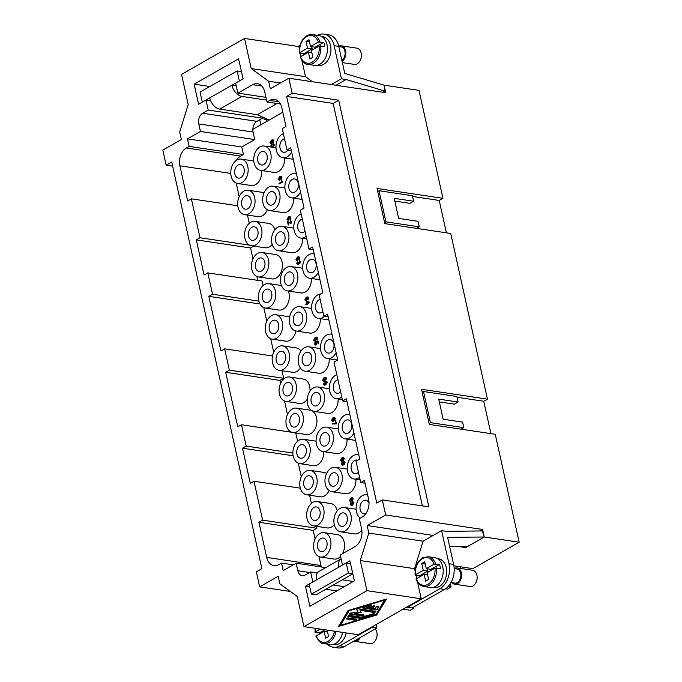 <?xml version="1.0" encoding="UTF-8"?>
<svg xmlns="http://www.w3.org/2000/svg" width="682" height="682" viewBox="0 0 682 682"><rect width="100%" height="100%" fill="white"/><g stroke="black" fill="none" stroke-linecap="round" stroke-linejoin="round"><path stroke-width="1.02" d="M240.857 177.593A6.846 4.783 -81.5 0 0 244.292 170.321A6.846 4.783 -81.5 0 0 240.473 164.55A6.846 4.783 -81.5 0 0 238.069 165.044A6.846 4.783 -81.5 0 0 234.625 172.316A6.846 4.783 -81.5 0 0 238.453 178.087A6.846 4.783 -81.5 0 0 240.857 177.593M247.754 208.718A6.846 4.783 -81.5 0 0 251.198 201.446A6.846 4.783 -81.5 0 0 247.378 195.674A6.846 4.783 -81.5 0 0 244.974 196.169A6.846 4.783 -81.5 0 0 241.53 203.441A6.846 4.783 -81.5 0 0 245.35 209.212A6.846 4.783 -81.5 0 0 247.754 208.718M254.65 239.842A6.846 4.783 -81.5 0 0 258.094 232.571A6.846 4.783 -81.5 0 0 254.275 226.799A6.846 4.783 -81.5 0 0 251.871 227.294A6.846 4.783 -81.5 0 0 248.427 234.565A6.846 4.783 -81.5 0 0 252.246 240.345A6.846 4.783 -81.5 0 0 254.65 239.842M261.556 270.967A6.846 4.783 -81.5 0 0 265 263.695A6.846 4.783 -81.5 0 0 261.172 257.924A6.846 4.783 -81.5 0 0 258.768 258.418A6.846 4.783 -81.5 0 0 255.332 265.699A6.846 4.783 -81.5 0 0 259.151 271.47A6.846 4.783 -81.5 0 0 261.556 270.967M268.452 302.1A6.846 4.783 -81.5 0 0 271.896 294.82A6.846 4.783 -81.5 0 0 268.077 289.049A6.846 4.783 -81.5 0 0 265.673 289.543A6.846 4.783 -81.5 0 0 262.229 296.823A6.846 4.783 -81.5 0 0 266.048 302.595A6.846 4.783 -81.5 0 0 268.452 302.1M275.358 333.225A6.846 4.783 -81.5 0 0 278.793 325.945A6.846 4.783 -81.5 0 0 274.974 320.173A6.846 4.783 -81.5 0 0 272.57 320.668A6.846 4.783 -81.5 0 0 269.134 327.948A6.846 4.783 -81.5 0 0 272.953 333.72A6.846 4.783 -81.5 0 0 275.358 333.225M282.254 364.35A6.846 4.783 -81.5 0 0 285.698 357.078A6.846 4.783 -81.5 0 0 281.879 351.298A6.846 4.783 -81.5 0 0 279.475 351.801A6.846 4.783 -81.5 0 0 276.031 359.073A6.846 4.783 -81.5 0 0 279.85 364.844A6.846 4.783 -81.5 0 0 282.254 364.35M289.159 395.475A6.846 4.783 -81.5 0 0 292.595 388.203A6.846 4.783 -81.5 0 0 288.776 382.423A6.846 4.783 -81.5 0 0 286.372 382.926A6.846 4.783 -81.5 0 0 282.928 390.198A6.846 4.783 -81.5 0 0 286.755 395.969A6.846 4.783 -81.5 0 0 289.159 395.475M296.056 426.6A6.846 4.783 -81.5 0 0 299.5 419.328A6.846 4.783 -81.5 0 0 295.681 413.556A6.846 4.783 -81.5 0 0 293.277 414.051A6.846 4.783 -81.5 0 0 289.833 421.323A6.846 4.783 -81.5 0 0 293.652 427.094A6.846 4.783 -81.5 0 0 296.056 426.6M302.953 457.724A6.846 4.783 -81.5 0 0 306.397 450.452A6.846 4.783 -81.5 0 0 302.578 444.681A6.846 4.783 -81.5 0 0 300.174 445.176A6.846 4.783 -81.5 0 0 296.73 452.447A6.846 4.783 -81.5 0 0 300.557 458.227A6.846 4.783 -81.5 0 0 302.953 457.724M309.858 488.849A6.846 4.783 -81.5 0 0 313.302 481.577A6.846 4.783 -81.5 0 0 309.483 475.806A6.846 4.783 -81.5 0 0 307.079 476.3A6.846 4.783 -81.5 0 0 303.635 483.572A6.846 4.783 -81.5 0 0 307.454 489.352A6.846 4.783 -81.5 0 0 309.858 488.849M316.755 519.974A6.846 4.783 -81.5 0 0 320.199 512.702A6.846 4.783 -81.5 0 0 316.38 506.931A6.846 4.783 -81.5 0 0 313.976 507.425A6.846 4.783 -81.5 0 0 310.532 514.705A6.846 4.783 -81.5 0 0 314.351 520.477A6.846 4.783 -81.5 0 0 316.755 519.974M323.66 551.107A6.846 4.783 -81.5 0 0 327.104 543.827A6.846 4.783 -81.5 0 0 323.277 538.055A6.846 4.783 -81.5 0 0 320.872 538.55A6.846 4.783 -81.5 0 0 317.437 545.83A6.846 4.783 -81.5 0 0 321.256 551.602A6.846 4.783 -81.5 0 0 323.66 551.107M261.675 170.56A12.327 8.61 98.5 0 1 255.537 184.643A12.327 8.61 98.5 0 1 251.215 185.538L237.643 183.509A12.327 8.61 -81.5 0 0 241.965 182.614A12.327 8.61 -81.5 0 0 248.163 169.52A12.327 8.61 -81.5 0 0 241.283 159.128A12.327 8.61 -81.5 0 0 236.961 160.023A12.327 8.61 -81.5 0 0 230.763 173.117A12.327 8.61 -81.5 0 0 237.643 183.509M267.335 209.792A12.327 8.61 98.5 0 1 262.442 215.768A12.327 8.61 98.5 0 1 258.111 216.663L244.54 214.634A12.327 8.61 -81.5 0 0 248.87 213.739A12.327 8.61 -81.5 0 0 255.059 200.644A12.327 8.61 -81.5 0 0 248.188 190.252A12.327 8.61 -81.5 0 0 243.858 191.148A12.327 8.61 -81.5 0 0 237.66 204.242A12.327 8.61 -81.5 0 0 244.54 214.634M272.203 244.395A12.327 8.61 98.5 0 1 269.339 246.893A12.327 8.61 98.5 0 1 265.008 247.788L251.436 245.759A12.327 8.61 -81.5 0 0 255.767 244.864A12.327 8.61 -81.5 0 0 261.965 231.769A12.327 8.61 -81.5 0 0 255.085 221.377A12.327 8.61 -81.5 0 0 250.763 222.272A12.327 8.61 -81.5 0 0 244.565 235.367A12.327 8.61 -81.5 0 0 251.436 245.759M261.99 252.502L275.554 254.531A12.327 8.61 98.5 0 1 282.433 264.923A12.327 8.61 98.5 0 1 276.236 278.017A12.327 8.61 98.5 0 1 271.913 278.912L258.342 276.883A12.327 8.61 -81.5 0 0 262.664 275.988A12.327 8.61 -81.5 0 0 268.861 262.894A12.327 8.61 -81.5 0 0 261.99 252.502A12.327 8.61 -81.5 0 0 257.66 253.397A12.327 8.61 -81.5 0 0 251.462 266.492A12.327 8.61 -81.5 0 0 258.342 276.883M288.35 291.043A12.327 8.61 98.5 0 1 283.141 309.151A12.327 8.61 98.5 0 1 278.81 310.037L265.238 308.008A12.327 8.61 -81.5 0 0 269.569 307.113A12.327 8.61 -81.5 0 0 275.767 294.027A12.327 8.61 -81.5 0 0 268.887 283.635A12.327 8.61 -81.5 0 0 264.556 284.522A12.327 8.61 -81.5 0 0 258.367 297.616A12.327 8.61 -81.5 0 0 265.238 308.008M295.92 330.992A12.327 8.61 98.5 0 1 290.038 340.275A12.327 8.61 98.5 0 1 285.715 341.171L272.144 339.142A12.327 8.61 -81.5 0 0 276.466 338.246A12.327 8.61 -81.5 0 0 282.663 325.152A12.327 8.61 -81.5 0 0 275.784 314.76A12.327 8.61 -81.5 0 0 271.462 315.655A12.327 8.61 -81.5 0 0 265.264 328.75A12.327 8.61 -81.5 0 0 272.144 339.142M300.421 368.05A12.327 8.61 98.5 0 1 296.943 371.4A12.327 8.61 98.5 0 1 292.612 372.295L279.04 370.266A12.327 8.61 -81.5 0 0 283.371 369.371A12.327 8.61 -81.5 0 0 289.56 356.277A12.327 8.61 -81.5 0 0 282.689 345.885A12.327 8.61 -81.5 0 0 278.358 346.78A12.327 8.61 -81.5 0 0 272.169 359.874A12.327 8.61 -81.5 0 0 279.04 370.266M307.19 399.371A12.327 8.61 98.5 0 1 303.84 402.525A12.327 8.61 98.5 0 1 299.517 403.42L285.946 401.391A12.327 8.61 -81.5 0 0 290.268 400.496A12.327 8.61 -81.5 0 0 296.465 387.402A12.327 8.61 -81.5 0 0 289.586 377.01A12.327 8.61 -81.5 0 0 285.264 377.905A12.327 8.61 -81.5 0 0 279.066 390.999A12.327 8.61 -81.5 0 0 285.946 401.391M296.491 408.134L310.063 410.163A12.327 8.61 98.5 0 1 316.934 420.555A12.327 8.61 98.5 0 1 310.745 433.65A12.327 8.61 98.5 0 1 306.414 434.545L292.842 432.516A12.327 8.61 -81.5 0 0 297.173 431.621A12.327 8.61 -81.5 0 0 303.362 418.526A12.327 8.61 -81.5 0 0 296.491 408.134A12.327 8.61 -81.5 0 0 292.16 409.03A12.327 8.61 -81.5 0 0 285.963 422.124A12.327 8.61 -81.5 0 0 292.842 432.516M323.839 451.672A12.327 8.61 98.5 0 1 317.642 464.774A12.327 8.61 98.5 0 1 313.311 465.67L299.739 463.641A12.327 8.61 -81.5 0 0 304.07 462.746A12.327 8.61 -81.5 0 0 310.267 449.651A12.327 8.61 -81.5 0 0 303.388 439.259A12.327 8.61 -81.5 0 0 299.066 440.154A12.327 8.61 -81.5 0 0 292.868 453.249A12.327 8.61 -81.5 0 0 299.739 463.641M329.142 490.597A12.327 8.61 98.5 0 1 324.538 495.899A12.327 8.61 98.5 0 1 320.216 496.794L306.644 494.765A12.327 8.61 -81.5 0 0 310.966 493.87A12.327 8.61 -81.5 0 0 317.164 480.776A12.327 8.61 -81.5 0 0 310.293 470.384A12.327 8.61 -81.5 0 0 305.962 471.279A12.327 8.61 -81.5 0 0 299.765 484.373A12.327 8.61 -81.5 0 0 306.644 494.765M334.265 524.569A12.327 8.61 98.5 0 1 331.443 527.024A12.327 8.61 98.5 0 1 327.113 527.919L313.541 525.89A12.327 8.61 -81.5 0 0 317.872 524.995A12.327 8.61 -81.5 0 0 324.069 511.901A12.327 8.61 -81.5 0 0 317.19 501.509A12.327 8.61 -81.5 0 0 312.859 502.404A12.327 8.61 -81.5 0 0 306.67 515.498A12.327 8.61 -81.5 0 0 313.541 525.89M340.574 556.376A12.327 8.61 98.5 0 1 338.34 558.157A12.327 8.61 98.5 0 1 334.018 559.044L320.446 557.015A12.327 8.61 -81.5 0 0 324.768 556.12A12.327 8.61 -81.5 0 0 330.966 543.034A12.327 8.61 -81.5 0 0 324.086 532.642A12.327 8.61 -81.5 0 0 319.764 533.529A12.327 8.61 -81.5 0 0 313.567 546.623A12.327 8.61 -81.5 0 0 320.446 557.015M284.522 138.778A6.846 4.783 -81.5 0 0 283.286 139.247A6.846 4.783 -81.5 0 0 279.842 146.528A6.846 4.783 -81.5 0 0 283.661 152.299A6.846 4.783 -81.5 0 0 286.065 151.796A6.846 4.783 -81.5 0 0 287.906 150.083M283.388 133.663A12.327 8.61 -81.5 0 0 282.169 134.226A12.327 8.61 -81.5 0 0 275.98 147.321A12.327 8.61 -81.5 0 0 282.851 157.713A12.327 8.61 -81.5 0 0 287.182 156.817A12.327 8.61 -81.5 0 0 291.598 151.873M294.974 191.966A6.846 4.783 -81.5 0 0 298.418 184.686A6.846 4.783 -81.5 0 0 294.59 178.914A6.846 4.783 -81.5 0 0 292.186 179.409A6.846 4.783 -81.5 0 0 288.75 186.689A6.846 4.783 -81.5 0 0 292.569 192.46A6.846 4.783 -81.5 0 0 294.974 191.966M302.331 219.11A6.846 4.783 -81.5 0 0 301.094 219.57A6.846 4.783 -81.5 0 0 297.65 226.85A6.846 4.783 -81.5 0 0 301.47 232.622A6.846 4.783 -81.5 0 0 303.874 232.127A6.846 4.783 -81.5 0 0 305.016 231.232M312.782 272.288A6.846 4.783 -81.5 0 0 316.218 265.008A6.846 4.783 -81.5 0 0 312.399 259.237A6.846 4.783 -81.5 0 0 309.995 259.74A6.846 4.783 -81.5 0 0 306.559 267.012A6.846 4.783 -81.5 0 0 310.378 272.783A6.846 4.783 -81.5 0 0 312.782 272.288M320.139 299.432A6.846 4.783 -81.5 0 0 318.903 299.901A6.846 4.783 -81.5 0 0 315.459 307.173A6.846 4.783 -81.5 0 0 319.278 312.944A6.846 4.783 -81.5 0 0 321.682 312.45A6.846 4.783 -81.5 0 0 322.825 311.563M330.591 352.611A6.846 4.783 -81.5 0 0 334.027 345.339A6.846 4.783 -81.5 0 0 330.207 339.568A6.846 4.783 -81.5 0 0 327.803 340.062A6.846 4.783 -81.5 0 0 324.359 347.334A6.846 4.783 -81.5 0 0 328.187 353.106A6.846 4.783 -81.5 0 0 330.591 352.611M337.948 379.755A6.846 4.783 -81.5 0 0 336.712 380.224A6.846 4.783 -81.5 0 0 333.268 387.495A6.846 4.783 -81.5 0 0 337.087 393.267A6.846 4.783 -81.5 0 0 339.491 392.772A6.846 4.783 -81.5 0 0 340.633 391.886M348.391 432.934A6.846 4.783 -81.5 0 0 351.835 425.662A6.846 4.783 -81.5 0 0 348.016 419.89A6.846 4.783 -81.5 0 0 345.612 420.385A6.846 4.783 -81.5 0 0 342.168 427.657A6.846 4.783 -81.5 0 0 345.987 433.437A6.846 4.783 -81.5 0 0 348.391 432.934M357.675 460.256A6.846 4.783 -81.5 0 0 356.916 460.052A6.846 4.783 -81.5 0 0 354.512 460.546A6.846 4.783 -81.5 0 0 351.077 467.826A6.846 4.783 -81.5 0 0 354.896 473.598A6.846 4.783 -81.5 0 0 357.3 473.095A6.846 4.783 -81.5 0 0 358.442 472.208M369.022 503.018A6.846 4.783 -81.5 0 0 365.825 500.213A6.846 4.783 -81.5 0 0 363.421 500.707A6.846 4.783 -81.5 0 0 359.977 507.988A6.846 4.783 -81.5 0 0 363.796 513.759A6.846 4.783 -81.5 0 0 366.004 513.367M263.832 164.481A6.846 4.783 -81.5 0 0 267.276 157.21A6.846 4.783 -81.5 0 0 263.457 151.438A6.846 4.783 -81.5 0 0 261.053 151.933A6.846 4.783 -81.5 0 0 257.608 159.213A6.846 4.783 -81.5 0 0 261.428 164.984A6.846 4.783 -81.5 0 0 263.832 164.481M272.732 204.651A6.846 4.783 -81.5 0 0 276.176 197.371A6.846 4.783 -81.5 0 0 272.357 191.599A6.846 4.783 -81.5 0 0 269.953 192.094A6.846 4.783 -81.5 0 0 266.509 199.374A6.846 4.783 -81.5 0 0 270.328 205.146A6.846 4.783 -81.5 0 0 272.732 204.651M281.64 244.812A6.846 4.783 -81.5 0 0 285.085 237.532A6.846 4.783 -81.5 0 0 281.257 231.761A6.846 4.783 -81.5 0 0 278.853 232.255A6.846 4.783 -81.5 0 0 275.417 239.535A6.846 4.783 -81.5 0 0 279.236 245.307A6.846 4.783 -81.5 0 0 281.64 244.812M290.541 284.974A6.846 4.783 -81.5 0 0 293.985 277.702A6.846 4.783 -81.5 0 0 290.165 271.922A6.846 4.783 -81.5 0 0 287.761 272.425A6.846 4.783 -81.5 0 0 284.317 279.697A6.846 4.783 -81.5 0 0 288.136 285.468A6.846 4.783 -81.5 0 0 290.541 284.974M299.449 325.135A6.846 4.783 -81.5 0 0 302.885 317.863A6.846 4.783 -81.5 0 0 299.066 312.083A6.846 4.783 -81.5 0 0 296.661 312.586A6.846 4.783 -81.5 0 0 293.226 319.858A6.846 4.783 -81.5 0 0 297.045 325.629A6.846 4.783 -81.5 0 0 299.449 325.135M308.349 365.296A6.846 4.783 -81.5 0 0 311.793 358.024A6.846 4.783 -81.5 0 0 307.974 352.253A6.846 4.783 -81.5 0 0 305.57 352.747A6.846 4.783 -81.5 0 0 302.126 360.019A6.846 4.783 -81.5 0 0 305.945 365.791A6.846 4.783 -81.5 0 0 308.349 365.296M317.258 405.458A6.846 4.783 -81.5 0 0 320.693 398.186A6.846 4.783 -81.5 0 0 316.874 392.414A6.846 4.783 -81.5 0 0 314.47 392.909A6.846 4.783 -81.5 0 0 311.026 400.181A6.846 4.783 -81.5 0 0 314.854 405.961A6.846 4.783 -81.5 0 0 317.258 405.458M326.158 445.619A6.846 4.783 -81.5 0 0 329.602 438.347A6.846 4.783 -81.5 0 0 325.783 432.576A6.846 4.783 -81.5 0 0 323.379 433.07A6.846 4.783 -81.5 0 0 319.935 440.342A6.846 4.783 -81.5 0 0 323.754 446.122A6.846 4.783 -81.5 0 0 326.158 445.619M335.058 485.78A6.846 4.783 -81.5 0 0 338.502 478.508A6.846 4.783 -81.5 0 0 334.683 472.737A6.846 4.783 -81.5 0 0 332.279 473.231A6.846 4.783 -81.5 0 0 328.835 480.512A6.846 4.783 -81.5 0 0 332.654 486.283A6.846 4.783 -81.5 0 0 335.058 485.78M343.967 525.95A6.846 4.783 -81.5 0 0 347.411 518.67A6.846 4.783 -81.5 0 0 343.583 512.898A6.846 4.783 -81.5 0 0 341.179 513.393A6.846 4.783 -81.5 0 0 337.743 520.673A6.846 4.783 -81.5 0 0 341.563 526.444A6.846 4.783 -81.5 0 0 343.967 525.95M296.448 173.748A12.327 8.61 -81.5 0 0 295.4 173.501A12.327 8.61 -81.5 0 0 291.078 174.387A12.327 8.61 -81.5 0 0 284.88 187.482A12.327 8.61 -81.5 0 0 291.76 197.874A12.327 8.61 -81.5 0 0 296.082 196.979A12.327 8.61 -81.5 0 0 300.506 192.034M301.197 213.986A12.327 8.61 -81.5 0 0 299.978 214.557A12.327 8.61 -81.5 0 0 293.789 227.652A12.327 8.61 -81.5 0 0 300.66 238.044A12.327 8.61 -81.5 0 0 304.99 237.148A12.327 8.61 -81.5 0 0 306.15 236.347M314.257 254.079A12.327 8.61 -81.5 0 0 313.209 253.823A12.327 8.61 -81.5 0 0 308.886 254.718A12.327 8.61 -81.5 0 0 302.689 267.813A12.327 8.61 -81.5 0 0 309.568 278.205A12.327 8.61 -81.5 0 0 313.891 277.31A12.327 8.61 -81.5 0 0 318.315 272.365M320.855 293.925A12.327 8.61 -81.5 0 0 317.786 294.88A12.327 8.61 -81.5 0 0 311.589 307.974A12.327 8.61 -81.5 0 0 318.468 318.366A12.327 8.61 -81.5 0 0 322.799 317.471A12.327 8.61 -81.5 0 0 324.376 316.32M332.066 334.402A12.327 8.61 -81.5 0 0 331.017 334.146A12.327 8.61 -81.5 0 0 326.695 335.041A12.327 8.61 -81.5 0 0 320.497 348.135A12.327 8.61 -81.5 0 0 327.377 358.527A12.327 8.61 -81.5 0 0 331.699 357.632A12.327 8.61 -81.5 0 0 336.124 352.688M336.814 374.64A12.327 8.61 -81.5 0 0 335.595 375.202A12.327 8.61 -81.5 0 0 329.397 388.297A12.327 8.61 -81.5 0 0 336.277 398.689A12.327 8.61 -81.5 0 0 340.608 397.794A12.327 8.61 -81.5 0 0 341.767 397.001M349.875 414.724A12.327 8.61 -81.5 0 0 348.826 414.468A12.327 8.61 -81.5 0 0 344.504 415.364A12.327 8.61 -81.5 0 0 338.306 428.458A12.327 8.61 -81.5 0 0 345.177 438.85A12.327 8.61 -81.5 0 0 349.508 437.955A12.327 8.61 -81.5 0 0 353.924 433.01M358.775 454.885A12.327 8.61 -81.5 0 0 357.735 454.63A12.327 8.61 -81.5 0 0 353.404 455.525A12.327 8.61 -81.5 0 0 347.206 468.619A12.327 8.61 -81.5 0 0 354.086 479.011A12.327 8.61 -81.5 0 0 358.408 478.116A12.327 8.61 -81.5 0 0 359.576 477.323M367.683 495.047A12.327 8.61 -81.5 0 0 366.635 494.8A12.327 8.61 -81.5 0 0 362.304 495.686A12.327 8.61 -81.5 0 0 356.175 506.777A12.327 8.61 -81.5 0 0 360.335 518.115M284.692 157.985A12.327 8.61 98.5 0 1 278.512 171.532A12.327 8.61 98.5 0 1 274.19 172.427L260.618 170.398A12.327 8.61 -81.5 0 0 264.948 169.503A12.327 8.61 -81.5 0 0 271.138 156.408A12.327 8.61 -81.5 0 0 264.266 146.016A12.327 8.61 -81.5 0 0 259.936 146.911A12.327 8.61 -81.5 0 0 253.738 160.006A12.327 8.61 -81.5 0 0 260.618 170.398M293.592 198.155A12.327 8.61 98.5 0 1 287.42 211.701A12.327 8.61 98.5 0 1 283.09 212.588L269.518 210.559A12.327 8.61 -81.5 0 0 273.849 209.664A12.327 8.61 -81.5 0 0 280.046 196.578A12.327 8.61 -81.5 0 0 273.167 186.186A12.327 8.61 -81.5 0 0 268.836 187.073A12.327 8.61 -81.5 0 0 262.647 200.167A12.327 8.61 -81.5 0 0 269.518 210.559M302.501 238.316A12.327 8.61 98.5 0 1 296.32 251.863A12.327 8.61 98.5 0 1 291.998 252.758L278.427 250.729A12.327 8.61 -81.5 0 0 282.749 249.834A12.327 8.61 -81.5 0 0 288.946 236.739A12.327 8.61 -81.5 0 0 282.067 226.347A12.327 8.61 -81.5 0 0 277.745 227.242A12.327 8.61 -81.5 0 0 271.547 240.337A12.327 8.61 -81.5 0 0 278.427 250.729M311.401 278.478A12.327 8.61 98.5 0 1 305.229 292.024A12.327 8.61 98.5 0 1 300.898 292.919L287.327 290.89A12.327 8.61 -81.5 0 0 291.657 289.995A12.327 8.61 -81.5 0 0 297.855 276.901A12.327 8.61 -81.5 0 0 290.975 266.509A12.327 8.61 -81.5 0 0 286.645 267.404A12.327 8.61 -81.5 0 0 280.455 280.498A12.327 8.61 -81.5 0 0 287.327 290.89M320.31 318.639A12.327 8.61 98.5 0 1 314.129 332.185A12.327 8.61 98.5 0 1 309.807 333.08L296.235 331.051A12.327 8.61 -81.5 0 0 300.557 330.156A12.327 8.61 -81.5 0 0 306.755 317.062A12.327 8.61 -81.5 0 0 299.875 306.67A12.327 8.61 -81.5 0 0 295.553 307.565A12.327 8.61 -81.5 0 0 289.356 320.659A12.327 8.61 -81.5 0 0 296.235 331.051M329.21 358.8A12.327 8.61 98.5 0 1 323.038 372.346A12.327 8.61 98.5 0 1 318.707 373.242L305.135 371.213A12.327 8.61 -81.5 0 0 309.466 370.317A12.327 8.61 -81.5 0 0 315.655 357.223A12.327 8.61 -81.5 0 0 308.784 346.831A12.327 8.61 -81.5 0 0 304.453 347.726A12.327 8.61 -81.5 0 0 298.256 360.821A12.327 8.61 -81.5 0 0 305.135 371.213M338.119 398.961A12.327 8.61 98.5 0 1 331.938 412.508A12.327 8.61 98.5 0 1 327.607 413.403L314.044 411.374A12.327 8.61 -81.5 0 0 318.366 410.479A12.327 8.61 -81.5 0 0 324.564 397.384A12.327 8.61 -81.5 0 0 317.684 386.992A12.327 8.61 -81.5 0 0 313.362 387.887A12.327 8.61 -81.5 0 0 307.164 400.982A12.327 8.61 -81.5 0 0 314.044 411.374M347.019 439.123A12.327 8.61 98.5 0 1 340.838 452.669A12.327 8.61 98.5 0 1 336.516 453.564L322.944 451.535A12.327 8.61 -81.5 0 0 327.275 450.64A12.327 8.61 -81.5 0 0 333.464 437.546A12.327 8.61 -81.5 0 0 326.593 427.154A12.327 8.61 -81.5 0 0 322.262 428.049A12.327 8.61 -81.5 0 0 316.064 441.143A12.327 8.61 -81.5 0 0 322.944 451.535M355.919 479.293A12.327 8.61 98.5 0 1 349.747 492.83A12.327 8.61 98.5 0 1 345.416 493.725L331.844 491.696A12.327 8.61 -81.5 0 0 336.175 490.801A12.327 8.61 -81.5 0 0 342.373 477.707A12.327 8.61 -81.5 0 0 335.493 467.315A12.327 8.61 -81.5 0 0 331.162 468.21A12.327 8.61 -81.5 0 0 324.973 481.304A12.327 8.61 -81.5 0 0 331.844 491.696M361.818 530.093A12.327 8.61 98.5 0 1 358.647 533A12.327 8.61 98.5 0 1 354.325 533.887L340.753 531.858A12.327 8.61 -81.5 0 0 345.075 530.971A12.327 8.61 -81.5 0 0 351.273 517.877A12.327 8.61 -81.5 0 0 344.393 507.485A12.327 8.61 -81.5 0 0 340.071 508.371A12.327 8.61 -81.5 0 0 333.873 521.466A12.327 8.61 -81.5 0 0 340.753 531.858M339.483 560.408A10.955 6.871 -119.7 0 1 341.111 558.814L318.878 571.49A10.955 6.871 60.3 0 0 317.249 573.093A10.955 6.871 60.3 0 0 316.55 579.853L338.792 567.168A10.955 6.871 -119.7 0 1 339.483 560.408M375.253 628.957A8.218 5.737 98.5 0 1 376.831 632.299A8.218 5.737 98.5 0 1 377.078 634.524A8.218 5.737 98.5 0 1 376.549 638.071A8.218 5.737 98.5 0 1 370.053 643.595L354.546 641.276A8.218 5.737 98.5 0 1 353.915 641.131M377.078 634.524L377.078 635.13A5.482 3.828 98.5 0 1 376.728 637.491L376.549 638.071M360.335 637.465A8.218 5.737 98.5 0 1 354.546 641.276M336.098 631.43A15.064 10.52 98.5 0 1 328.963 642.487A15.064 10.52 98.5 0 1 323.677 643.586L330.267 644.567A15.064 10.52 98.5 0 0 342.688 632.41A14.518 10.136 98.5 0 1 342.185 634.379M346.192 632.939A14.518 10.136 98.5 0 1 334.231 644.609L333.131 644.439M358.741 638.369A7.118 4.97 98.5 0 1 355.51 640.219M451.944 582.684A8.218 5.737 -81.5 0 0 454.613 584.193L470.12 586.511A8.218 5.737 -81.5 0 0 476.616 580.987A8.218 5.737 -81.5 0 0 477.144 577.432A8.218 5.737 -81.5 0 0 476.897 575.216A8.218 5.737 -81.5 0 0 472.549 570.254L457.042 567.936A8.218 5.737 -81.5 0 0 454.161 568.532M454.613 584.193A8.218 5.737 -81.5 0 0 461.39 572.889A8.218 5.737 -81.5 0 0 457.042 567.936M433.198 587.355L434.298 587.526A14.518 10.136 -81.5 0 0 446.258 567.56A14.518 10.136 -81.5 0 0 438.586 558.805L437.494 558.643M419.464 577.015A15.064 10.52 98.5 0 1 419.319 575.923L415.44 575.344L415.415 574.798L423.266 570.322L427.921 571.013L427.435 568.805M423.266 570.322L421.766 563.545L424.733 561.849L426.233 568.626L434.084 564.15L439.489 564.415A15.064 10.52 98.5 0 1 440.043 566.367A15.064 10.52 98.5 0 1 440.376 568.438L434.971 568.166L427.12 572.65L428.628 579.427L425.662 581.115L424.161 574.338L427.614 574.858M416.011 579.188C417.614 583.417 420.197 585.855 423.744 586.494L430.333 587.483A15.064 10.52 -81.5 0 0 442.754 566.768A15.064 10.52 -81.5 0 0 434.792 557.688L428.202 556.7A15.064 10.52 -81.5 0 1 435.61 563.835M450.99 582.539L454.775 583.11A7.118 4.97 -81.5 0 0 460.648 573.315A7.118 4.97 -81.5 0 0 456.88 569.018L454.169 568.618M235.784 92.658A10.955 6.871 -119.7 0 1 231.94 85.216L239.356 80.987L237.131 70.945L200.065 92.087L202.29 102.13L209.706 97.901A10.955 6.871 60.3 0 0 213.551 105.343A10.955 6.871 60.3 0 0 219.689 109.103L241.922 96.418A10.955 6.871 -119.7 0 1 235.784 92.658M338.741 46.248A8.218 5.737 98.5 0 1 341.298 45.822L356.805 48.149A8.218 5.737 98.5 0 1 361.145 53.102A8.218 5.737 98.5 0 1 361.392 55.327A8.218 5.737 98.5 0 1 360.863 58.874A8.218 5.737 98.5 0 1 354.376 64.398L342.364 62.608M341.298 45.822A8.218 5.737 98.5 0 1 345.638 50.783A8.218 5.737 98.5 0 1 342.074 61.286M321.742 36.53L322.842 36.7A14.518 10.136 98.5 0 1 330.514 45.455A14.518 10.136 98.5 0 1 318.545 65.412L317.445 65.25M303.72 54.901A15.064 10.52 98.5 0 1 303.567 53.81L299.696 53.23L299.671 52.693L307.522 48.209L306.013 41.431L308.98 39.744L310.481 46.521L318.332 42.037L323.737 42.31A15.064 10.52 98.5 0 1 324.291 44.253A15.064 10.52 98.5 0 1 324.632 46.325L319.227 46.052L311.376 50.536L312.876 57.314L309.909 59.002L308.409 52.224L300.557 56.708L300.583 57.245M338.809 46.564L341.136 46.913A7.118 4.97 98.5 0 1 344.896 51.201A7.118 4.97 98.5 0 1 341.853 60.28M299.696 53.23L299.671 52.693A13.972 9.753 98.5 0 1 306.61 36.572A13.972 9.753 98.5 0 1 318.332 42.037M307.164 35.686A15.064 10.52 98.5 0 1 312.45 34.586L319.04 35.575A15.064 10.52 98.5 0 1 327.002 44.662A15.064 10.52 98.5 0 1 314.59 65.37L307.991 64.389A15.064 10.52 98.5 0 0 313.285 63.298A15.064 10.52 98.5 0 0 320.753 45.745M362.807 607.577A1.373 0.469 167.5 0 0 362.943 607.602L375.015 609.41A1.373 0.469 167.5 0 0 377.24 608.745L378.621 606.443M375.126 609.913L363.054 608.105A1.373 0.469 -12.5 0 1 362.645 607.875A1.373 0.469 -12.5 0 1 363.608 607.185L369.55 605.411A1.373 0.469 -12.5 0 1 371.264 605.505A1.373 0.469 -12.5 0 1 370.3 606.187L366.584 607.304L369.976 607.807L372.756 606.221A1.373 0.469 -12.5 0 1 374.171 605.821A1.373 0.469 -12.5 0 1 375.057 606.068A1.373 0.469 -12.5 0 1 374.691 606.511L371.912 608.097L375.296 608.6L376.217 607.074A1.373 0.469 -12.5 0 1 377.632 606.434A1.373 0.469 -12.5 0 1 378.86 606.639A1.373 0.469 -12.5 0 1 378.825 606.792L377.351 609.248A1.373 0.469 -12.5 0 1 375.126 609.913L375.015 609.41M371.912 608.097L371.801 607.594L374.58 606.008A1.373 0.469 167.5 0 0 374.785 605.863M366.584 607.304L366.473 606.801L370.19 605.684A1.373 0.469 167.5 0 0 370.991 605.301M346.473 618.472A1.373 0.469 167.5 0 0 346.609 618.506L354.282 619.648A1.373 0.469 167.5 0 0 356.388 619.128M356.251 619.094A1.373 0.469 -12.5 0 1 356.66 619.333A1.373 0.469 -12.5 0 1 355.902 619.947A1.373 0.469 -12.5 0 1 354.401 620.151L346.72 619.009A1.373 0.469 -12.5 0 1 346.311 618.77A1.373 0.469 -12.5 0 1 347.07 618.156A1.373 0.469 -12.5 0 1 348.57 617.952L356.251 619.094M384.844 600.024L349.184 610.705L340.369 625.394L376.021 614.712L384.733 599.555M340.369 625.394L349.056 610.245M349.184 610.705L349.082 610.228M338.903 625.803L340.361 625.36M376.046 614.678L377.027 614.38L386.191 599.12M377.137 614.883L338.511 626.451L348.067 610.535L386.694 598.966L377.027 614.38M347.982 616.034A1.373 0.469 167.5 0 0 348.118 616.059L360.19 617.866A1.373 0.469 167.5 0 0 361.494 617.73L373.378 614.167A1.373 0.469 167.5 0 0 374.179 613.783M361.605 618.233A1.373 0.469 -12.5 0 1 360.301 618.369L348.229 616.562A1.373 0.469 -12.5 0 1 347.82 616.332A1.373 0.469 -12.5 0 1 348.579 615.71A1.373 0.469 -12.5 0 1 350.079 615.505L361.596 617.227L372.73 613.894A1.373 0.469 -12.5 0 1 374.444 613.988A1.373 0.469 -12.5 0 1 373.489 614.67L361.605 618.233L361.494 617.73M354.47 613.493L363.659 614.866A1.373 0.469 -12.5 0 1 364.077 615.104A1.373 0.469 -12.5 0 1 363.31 615.718A1.373 0.469 -12.5 0 1 361.81 615.923L349.704 614.115A1.373 0.469 -12.5 0 1 349.286 613.885A1.373 0.469 -12.5 0 1 350.787 613.075L357.905 612.01L356.72 609.691A1.373 0.469 -12.5 0 1 356.703 609.657A1.373 0.469 -12.5 0 1 357.462 609.035A1.373 0.469 -12.5 0 1 358.962 608.83L375.509 611.302A1.373 0.469 -12.5 0 1 375.918 611.532A1.373 0.469 -12.5 0 1 375.151 612.155A1.373 0.469 -12.5 0 1 373.651 612.359L360.028 610.322L361.145 612.487L354.47 613.493L354.359 612.99L360.897 612.01M360.028 610.322L359.917 609.819L373.54 611.856A1.373 0.469 167.5 0 0 375.646 611.336M356.754 609.478L357.905 612.01M349.448 613.587A1.373 0.469 167.5 0 0 349.585 613.612L361.699 615.42A1.373 0.469 167.5 0 0 363.804 614.9M417.606 582.385L421.246 598.796L366.967 590.68L303.959 626.622L297.284 596.503L279.859 583.818L278.188 576.29L259.654 586.861L256.321 571.797L261.879 568.626L171.728 161.984L166.169 165.155L162.828 150.091L181.361 139.52L179.69 131.993L188.206 104.508L181.531 74.389L244.54 38.448L251.215 68.567L268.64 81.252L270.311 88.779L288.836 78.208L292.177 93.272L338.707 100.228L428.859 506.871L382.329 499.915L385.662 514.978L482.609 529.471L484.271 536.998L465.746 547.569L459.259 546.606M421.246 598.796L358.246 634.737L303.959 626.622M453.88 565.813L472.848 568.643L519.173 542.216L495.243 434.281L429.328 424.426L421.536 389.286L487.451 399.141L450.725 233.474L384.81 223.611L377.018 188.471L442.933 198.326L439.225 200.44L446.403 232.826M487.451 399.141L483.743 401.255L490.921 433.641M442.933 198.326L419.004 90.391L384.102 85.173L384.861 91.064L382.773 92.258M350.701 499.011L351.366 499.608L350.753 501.057L349.678 500.597L350.684 499.011M350.377 499.071L349.678 500.597M352.483 498.448L351.025 498.568L351.793 499.505L350.923 501.671L349.303 500.827L350.719 498.056L352.398 497.707L353.106 498.721L352.492 500.682L352.722 498.9L352.176 498.329M352.526 498.457L351.025 498.568M351.068 498.576L351.827 499.514L350.412 501.756M350.957 501.679L350.369 501.756M352.168 497.638L353.14 498.73L352.492 500.682M341.801 458.85L342.458 459.446L341.844 460.896L340.77 460.435L341.776 458.85M341.844 460.896L340.77 460.435L341.887 460.896M341.477 458.909L340.812 460.435M342.125 458.406L343.617 458.295L342.125 458.406L342.893 459.344L342.014 461.509L340.403 460.665L341.81 457.895L343.498 457.537L344.197 458.56L343.592 460.512L343.813 458.739L343.268 458.168M342.159 458.406L342.927 459.353L342.057 461.518L341.503 461.595M342.057 461.518L341.469 461.586M343.259 457.477L344.24 458.568L343.592 460.512M332.893 418.688L333.558 419.285L332.944 420.734L331.87 420.274L332.876 418.688M332.944 420.734L331.87 420.274L332.987 420.734M332.569 418.748L331.904 420.274M334.674 418.126L333.217 418.245L333.984 419.183L333.114 421.348L331.503 420.496L332.91 417.734L334.589 417.375L335.297 418.398L334.683 420.351L334.913 418.578L334.368 418.006M334.717 418.134L333.217 418.245M333.259 418.245L334.027 419.183L332.603 421.433M333.148 421.357L332.56 421.425M334.632 417.384L335.331 418.407L334.683 420.351M323.993 378.527L324.649 379.124L324.044 380.565L322.961 380.113L323.967 378.527M323.669 378.587L323.004 380.113M325.774 377.964L324.317 378.075L325.084 379.022L324.206 381.187L322.595 380.334L324.001 377.564L325.689 377.214L326.388 378.237L325.783 380.189L326.013 378.408L325.467 377.837M325.808 377.973L324.317 378.075L325.118 379.022L324.248 381.195L323.66 381.264L324.248 381.195M325.723 377.223L326.431 378.246L325.783 380.189M314.76 338.425L315.749 338.954L315.135 340.403L314.061 339.943L315.067 338.366L314.104 339.951L315.178 340.412M315.135 340.403L314.104 339.951M316.866 337.803L315.408 337.914L316.175 338.852L315.306 341.026L313.694 340.173L315.101 337.402L316.78 337.053L317.488 338.076L316.883 340.028L317.104 338.246L316.559 337.675M316.908 337.803L315.408 337.914M315.451 337.922L316.218 338.86L315.348 341.034L314.777 341.102M315.348 341.034L314.794 341.111M316.823 337.061L317.522 338.076L316.883 340.028M305.86 298.264L306.84 298.793L306.235 300.242L305.161 299.782L306.167 298.196L305.195 299.79L306.269 300.25M306.235 300.242L305.195 299.79M307.966 297.642L306.508 297.753L307.275 298.69L306.406 300.864L304.786 300.012L306.201 297.241L307.88 296.892L308.579 297.915L307.974 299.867L308.204 298.085L307.659 297.514M308.008 297.642L306.508 297.753M306.55 297.761L307.309 298.699L306.44 300.873L305.851 300.941L306.44 300.873M307.914 296.9L308.622 297.915L307.974 299.867M279.475 177.712L280.132 178.309L279.518 179.758L278.444 179.298L279.45 177.712M279.518 179.758L278.444 179.298L279.56 179.758M279.151 177.772L278.486 179.306M281.257 177.15L279.799 177.269L280.558 178.207L279.688 180.372L278.077 179.528L279.484 176.757L281.172 176.408L281.871 177.422L281.265 179.383L281.487 177.601L280.941 177.03M281.291 177.158L279.799 177.269M279.833 177.277L280.6 178.215L279.731 180.38L279.177 180.457M279.731 180.38L279.143 180.457M280.933 176.34L281.913 177.431L281.265 179.383M288.375 217.882L289.04 218.47L288.426 219.919L287.352 219.459L288.358 217.873M288.051 217.933L287.386 219.468M290.157 217.311L288.699 217.43L289.466 218.368L288.597 220.542L286.977 219.689L288.392 216.919L290.072 216.569L290.779 217.584L290.165 219.544L290.396 217.763L289.85 217.191M290.2 217.319L288.699 217.43M288.742 217.439L289.5 218.376L288.631 220.542L288.06 220.618M288.631 220.542L288.085 220.618M289.841 216.501L290.813 217.592L290.165 219.544M296.951 258.094L297.94 258.631L297.326 260.081L296.252 259.62L297.258 258.035L296.295 259.629L297.369 260.089M297.326 260.081L296.295 259.629M299.066 257.481L297.608 257.591L298.366 258.529L297.497 260.703L295.886 259.851L297.292 257.08L298.972 256.73L299.679 257.753L299.074 259.706L299.296 257.924L298.75 257.353M299.1 257.481L297.608 257.591M297.642 257.6L298.409 258.538L297.54 260.703L296.943 260.78L297.54 260.703M298.742 256.662L299.722 257.753L299.074 259.706M271.351 141.063L272.007 141.66L271.393 143.109L270.319 142.649L271.325 141.063M271.027 141.123L270.362 142.657M273.132 140.501L271.675 140.62L272.433 141.558L271.564 143.732L269.953 142.879L271.359 140.108L273.047 139.759L273.746 140.773L273.141 142.734L273.363 140.952L272.817 140.381M273.167 140.509L271.675 140.62L272.476 141.566L271.607 143.732L271.018 143.808L271.607 143.732M273.081 139.759L273.789 140.782L273.141 142.734M272.468 144.618L273.789 144.217L274.207 144.746L272.911 146.613L271.172 146.485L272.468 144.618L271.206 146.485L271.751 146.903L271.206 146.485M273.823 144.226L272.502 144.618M270.942 147.022L270.925 145.334L272.323 143.979L273.593 143.714L274.582 144.541L272.928 147.312M273.635 143.723L274.616 144.541L272.971 147.321M299.202 260.49L300.498 261.453L299.867 263.465L298.963 263.201L298.256 264.659L296.721 263.627L297.412 261.436L297.096 263.423L298.102 264.011L298.869 262.05L299.73 262.826L300.131 261.675L299.262 261.146L299.526 260.473M297.65 262.024L297.139 263.423L297.804 264.053M299.773 262.834L298.869 262.05M299.245 260.49L300.54 261.453L299.901 263.474L298.997 263.209L297.872 264.727M297.412 261.436L297.608 262.024M288.179 222.375L288.716 224.83L288.247 225.069L287.506 221.752L287.992 221.659M287.838 221.641L290.805 222.886L291.24 221.573L290.276 221.019L290.575 220.312M287.881 221.65L290.839 222.895M290.182 220.354L291.615 221.377L290.421 223.585L290.975 223.534L288.136 222.358L288.682 224.821L288.247 225.069M290.225 220.363L291.657 221.377L290.975 223.534M278.998 183.373L281.896 181.719L281.078 180.798L281.521 180.551L282.766 181.472L279.134 183.987L278.998 183.373M281.555 180.551L282.808 181.472M282.894 181.872L279.134 183.987M307.079 303.388L306.73 301.819L308.75 302.433L307.079 303.388M306.764 301.828L307.113 303.371M306.661 303.626L306.593 301.214L309.5 302.126L309.611 302.637L307.215 304.002L306.943 304.922L306.798 304.24L305.911 304.752L305.775 304.129L306.661 303.626M309.5 302.126L306.593 301.214M309.543 302.135L309.611 302.637M309.654 302.637L307.215 304.002M307.25 304.01L307.36 304.683M307.403 304.683L306.943 304.922M306.798 304.266L305.911 304.752M315.391 342.39L314.905 343.754L316.047 344.299L316.653 342.748L316.013 341.426L318.025 340.829L318.579 343.327L318.144 343.575L317.701 341.571L316.644 341.87L317.087 342.688L316.235 344.93L315.272 345.032L314.53 343.967L315.212 341.767L314.948 343.762L316.09 344.308M318.579 343.327L318.025 340.829M318.622 343.327L318.144 343.575M317.71 341.588L316.644 341.87M316.687 341.87L317.13 342.688L316.278 344.939L315.272 345.032M315.434 342.398L315.212 341.767M324.53 382.483L325.519 383.02L324.905 384.469L323.831 384.009L324.837 382.423L323.865 384.017L324.947 384.478M324.905 384.469L323.865 384.017M326.635 381.86L325.178 381.98L325.945 382.917L325.075 385.083L323.456 384.239L324.871 381.468L326.55 381.119L327.258 382.133L326.644 384.094L326.874 382.312L326.328 381.741M326.678 381.869L325.178 381.98M325.22 381.988L325.987 382.926L325.109 385.091L324.521 385.168L325.109 385.091M326.593 381.119L327.292 382.142L326.644 384.094M335.715 420.598L336.431 423.846L332.347 424.025L332.211 423.386L335.817 423.309L335.271 420.854L335.715 420.598L336.431 423.846M334.879 423.727L332.347 424.025M344.7 462.549L343.916 462.046L344.657 462.541L344.248 463.692L343.498 463.206L343.916 462.046L344.657 462.541M343.95 462.055L343.54 463.214M342.193 462.831L343.123 463.402L342.594 464.868L341.622 464.28L342.449 462.78L341.665 464.289L342.628 464.877M343.754 461.424L345.032 462.319L344.384 464.331L343.481 464.007L342.739 465.499L341.247 464.485L342.023 462.191L343.174 462.609L344.129 461.382M343.796 461.433L345.066 462.328L344.427 464.331L343.523 464.016L342.782 465.508M342.023 462.191L342.509 462.123M342.057 462.191L343.208 462.618M352.926 504.16L351.869 503.666L352.449 502.208L353.566 502.711L352.526 504.228M352.875 502.14L351.912 503.666L352.961 504.168M352.321 501.56L353.924 502.421L352.509 505.166L351.239 505.43L350.122 504.501L350.736 502.574L350.497 504.305L352.1 504.714L351.435 503.734L352.321 501.56L352.901 501.475M350.94 503.146L350.539 504.313L351.213 504.876M352.364 501.568L353.958 502.429L352.551 505.174L351.239 505.43M350.736 502.574L350.906 503.146M309.568 495.2L311.393 503.452M316.465 526.333L316.891 528.26L313.191 530.374L315.101 538.985M319.005 556.614L320.975 565.514A13.691 9.565 -81.5 0 0 321.375 566.981M282.817 112.249L252.826 129.358A8.218 5.737 -81.5 0 0 253.065 132.044L254.736 139.58L241.76 146.98L243.431 154.507L240.652 156.093A13.691 9.565 -81.5 0 0 236.432 160.347M236.202 183.108L239.194 196.604M247.464 215.069L249.288 223.321M253.849 246.117L250.584 247.984L252.996 258.853M256.901 276.483L257.762 280.362M230.772 173.424L179.877 165.811L187.669 200.951L191.378 198.837L200.005 237.745L196.297 239.859L204.089 275.008L207.797 272.894L262.084 281.01L263.09 285.57M263.806 307.608L266.798 321.111M270.703 338.741L273.695 352.236M281.964 370.701L283.644 378.28L279.935 380.394L280.6 383.361M284.505 400.99L287.497 414.486M295.766 432.951L297.591 441.203M298.307 463.24L301.299 476.735M324.086 532.642L337.658 534.671A12.327 8.61 98.5 0 1 342.475 553.75M317.19 501.509L330.761 503.538A12.327 8.61 98.5 0 1 337.249 510.835M310.293 470.384L323.865 472.413A12.327 8.61 98.5 0 1 326.567 473.521M289.586 377.01L303.158 379.039A12.327 8.61 98.5 0 1 310.003 391.042M282.689 345.885L296.261 347.914A12.327 8.61 98.5 0 1 300.975 351.068M275.784 314.76L289.356 316.789A12.327 8.61 98.5 0 1 289.671 316.84M255.085 221.377L268.657 223.406A12.327 8.61 98.5 0 1 274.88 229.74M248.188 190.252L261.76 192.281A12.327 8.61 98.5 0 1 263.943 193.057M307.522 48.209L312.168 48.908L303.567 53.81M323.737 42.31L315.135 47.211L310.481 46.521M311.683 46.7L312.168 48.908M308.409 52.224L311.862 52.744M306.013 41.431L309.475 41.952M327.454 48.797A14.518 10.136 98.5 0 1 326.499 55.191M361.392 55.327L361.4 55.933A5.482 3.828 98.5 0 1 361.042 58.294L360.863 58.874M331.341 84.568L341.46 78.797L334.112 45.66A19.173 13.393 -81.5 0 0 323.976 34.1L328.63 34.799A19.173 13.393 98.5 0 1 338.766 46.359L344.768 73.426L384.102 85.173L385.773 92.701L288.836 78.208M384.861 91.064L346.106 79.496L335.996 85.259M341.46 78.797L346.106 79.496M263.746 117.577L264.113 119.205L266.048 119.495L266.935 118.983M276.994 103.494L257.302 114.729L219.689 109.103M241.922 96.418L266.551 100.101M209.706 97.901L231.94 85.216L236.262 85.855M269.237 119.998L257.302 114.729M237.131 70.945L241.445 71.584M266.5 121.549L266.048 119.495M260.848 124.78L259.731 119.759M300.046 45.302L298.043 46.444M323.976 34.1A19.173 13.393 -81.5 0 0 317.505 35.345M406.779 607.057L407.452 607.151M412.218 607.867L414.034 608.139L410.325 610.254L403.071 609.171M413.778 606.98L414.034 608.139M448.117 586.554L451.092 586.997L447.392 589.112L445.499 588.83M450.35 583.63L451.092 586.997M519.173 542.216L484.271 536.998L482.379 530.937L446.275 531.321L441.629 530.622L448.969 563.758A19.173 13.393 98.5 0 1 439.899 588.728L407.469 607.227L412.116 607.926L444.545 589.427A19.173 13.393 -81.5 0 0 453.624 564.457L447.622 537.39L484.271 536.998L467.596 546.512L449.685 546.708M460.648 566.827A10.955 6.871 -119.7 0 1 460.333 568.43M419.319 575.923L427.921 571.013M415.44 575.344L415.415 574.798A13.972 9.753 -81.5 0 1 422.354 558.677A13.972 9.753 -81.5 0 1 434.084 564.15M421.766 563.545L425.218 564.057M426.233 568.626L430.888 569.325L439.489 564.415M424.161 574.338L416.31 578.813L416.335 579.359M442.251 577.296A14.518 10.136 -81.5 0 0 443.206 570.911M476.616 580.987L476.795 580.408A5.482 3.828 -81.5 0 0 477.144 578.046L477.144 577.432M324.947 629.759L319.253 633.007L315.374 632.427L315.348 631.882L320.293 629.068M319.398 634.098A15.064 10.52 98.5 0 1 319.253 633.007M315.374 632.427L315.348 631.882A13.972 9.753 98.5 0 1 315.34 628.327M327.138 630.091L328.562 636.511L325.595 638.199L324.095 631.421L316.243 635.897L316.269 636.442M324.095 631.421L327.548 631.941M342.313 579.819L353.361 581.473M338.792 567.168L346.2 562.94L348.425 572.982L311.367 594.124L316.022 594.823L352.79 573.843M311.367 594.124L309.142 584.082L316.55 579.853M348.425 572.982L352.747 573.63M346.2 562.94L350.522 563.588M407.469 607.227L407.35 606.724M433.206 535.43L367.138 525.549L368.809 533.077L423.087 541.193L441.629 530.622M372.142 626.809L372.261 627.312L339.832 645.811A19.173 13.393 98.5 0 1 333.097 647.201L337.752 647.9A19.173 13.393 -81.5 0 0 344.478 646.51L376.907 628.011L376.14 624.533M333.097 647.201A19.173 13.393 98.5 0 1 327.275 644.123M372.261 627.312L376.907 628.011M413.582 201.224L412.354 195.7L379.013 190.713L385.91 221.838L419.26 226.825L418.032 221.3L398.646 218.402L394.196 198.326L413.582 201.224L409.873 203.338L394.81 201.079M419.26 226.825L416.566 228.359M385.91 221.838L384.58 222.596M379.013 190.713L377.683 191.471M412.525 196.45L439.225 200.44M458.099 402.03L456.88 396.506L423.531 391.528L430.427 422.652L463.777 427.64L462.549 422.115L443.164 419.217L438.714 399.132L458.099 402.03L454.391 404.145L439.327 401.894M463.777 427.64L461.083 429.174M430.427 422.652L429.097 423.411M423.531 391.528L422.201 392.286M457.042 397.265L483.743 401.255M290.336 591.447L259.654 586.861M172.648 166.127L166.169 165.155M280.421 83.008L268.64 81.252M465.746 547.569L465.516 546.538M367.138 525.549L385.662 514.978M479.992 530.963L482.609 529.471M368.809 533.077L360.284 560.561L366.967 590.68M382.329 499.915L376.771 503.086L286.619 96.443L292.177 93.272M365.049 483.188L360.735 482.541L364.435 480.426L368.612 499.258A13.691 9.565 98.5 0 1 362.133 517.092L359.354 518.678L361.579 528.721A13.691 9.565 98.5 0 1 355.092 546.555L340.267 555.012L342.492 565.054L349.909 560.826L354.359 580.902L309.884 606.272L305.434 586.196L312.842 581.968L310.617 571.925L305.059 575.096A8.218 5.737 98.5 0 1 302.177 575.693A8.218 5.737 98.5 0 1 297.829 570.74L296.159 563.204L283.192 570.604L281.521 563.076L278.742 564.662A13.691 9.565 98.5 0 1 273.934 565.659A13.691 9.565 98.5 0 1 266.696 557.399L258.904 522.259L262.613 520.144L253.985 481.236L250.277 483.35L242.485 448.202L246.193 446.088L241.462 424.758L237.754 426.872L225.657 372.27L229.357 370.156L224.625 348.826L220.925 350.94L208.82 296.338L212.528 294.223L207.797 272.894M179.877 165.811A13.691 9.565 98.5 0 1 186.365 147.977L189.144 146.391L187.473 138.864L200.448 131.464L198.777 123.928A8.218 5.737 98.5 0 1 202.665 113.229L208.223 110.058L205.998 100.015L198.59 104.244L194.14 84.167L238.606 58.797L243.065 78.873L235.648 83.102L237.873 93.144L252.698 84.687A13.691 9.565 98.5 0 1 257.506 83.69A13.691 9.565 98.5 0 1 264.744 91.951L266.977 101.993L269.757 100.407A13.691 9.565 98.5 0 1 274.565 99.41A13.691 9.565 98.5 0 1 281.802 107.671L285.971 126.494L282.271 128.608L287.003 149.946L290.702 147.832L304.061 208.078L300.353 210.192L308.98 249.101L312.688 246.986L322.842 292.791L319.133 294.905L323.865 316.243L327.573 314.129L337.726 359.943L334.018 362.057L342.645 400.965L346.354 398.851L359.712 459.088L356.004 461.203L360.735 482.541M313.191 530.374L258.904 522.259M316.891 528.26L262.613 520.144M300.336 488.167L253.985 481.236M313.302 249.748L308.98 249.101M293.141 455.781L242.485 448.202M292.859 453.07L246.193 446.088M291.905 432.294L241.462 424.758M279.935 380.394L225.657 372.27M283.644 378.28L229.357 370.156M272.493 355.978L224.625 348.826M259.995 303.993L208.82 296.338M258.862 301.154L212.528 294.223M328.187 316.891L323.865 316.243M291.316 150.594L287.003 149.946M250.584 247.984L196.297 239.859M249.569 245.162L200.005 237.745M237.779 205.776L191.378 198.837M346.968 401.613L342.645 400.965M286.619 96.443L333.148 103.4L422.38 505.899M338.707 100.228L333.148 103.4M262.229 116.903L262.51 118.174L256.952 121.345A8.218 5.737 -81.5 0 0 252.826 129.358M244.54 38.448L298.818 46.564L299.355 48.976M300.319 53.324L301.009 56.444M301.862 60.272L305.502 76.682L312.441 81.738M423.087 541.193L414.571 568.677L415.108 571.081M416.071 575.438L416.762 578.558M265.946 97.338L237.873 93.144M280.464 104.014L266.977 101.993M317.352 572.931L310.617 571.925M325.672 567.62L296.159 563.204M293.303 564.841L281.521 563.076M243.431 154.507L189.144 146.391M241.76 146.98L187.473 138.864M254.736 139.58L200.448 131.464M208.223 110.058L262.51 118.174M344.265 586.665L333.217 585.011M336.848 590.893L325.8 589.239M309.747 586.835L305.434 586.196M209.834 86.512L194.14 84.167M210.619 100.706L205.998 100.015M305.502 76.682L251.215 68.567M414.571 568.677L360.284 560.561M334.564 631.2A13.972 9.753 98.5 0 1 327.965 641.37A13.972 9.753 98.5 0 1 316.243 635.897M423.744 586.494A15.064 10.52 -81.5 0 0 429.029 585.403A15.064 10.52 -81.5 0 0 436.497 567.859M416.31 578.813A13.972 9.753 -81.5 0 0 428.032 584.286A13.972 9.753 -81.5 0 0 434.971 568.166M319.227 46.052A13.972 9.753 98.5 0 1 312.288 62.173A13.972 9.753 98.5 0 1 300.557 56.708M299.364 53.034C298.98 45.157 301.478 39.394 306.84 35.737L312.45 34.586A15.064 10.52 98.5 0 1 319.858 41.73M363.054 608.105L362.943 607.602M377.351 609.248L377.24 608.745M374.691 606.511L374.58 606.008M370.3 606.187L370.19 605.684M354.401 620.151L354.282 619.648M346.72 619.009L346.609 618.506M360.301 618.369L360.19 617.866M373.489 614.67L373.378 614.167M348.229 616.562L348.118 616.059M373.651 612.359L373.54 611.856M349.704 614.115L349.585 613.612M361.81 615.923L361.699 615.42M334.112 45.66L338.766 46.359M339.832 645.811L344.478 646.51M439.899 588.728L444.545 589.427M448.969 563.758L453.624 564.457M320.975 565.514L266.696 557.399M261.811 86.051L252.698 84.687M278.87 101.771L269.757 100.407M309.611 572.496L297.829 570.74M240.652 156.093L186.365 147.977M253.065 132.044L198.777 123.928M256.952 121.345L202.665 113.229M293.243 159.264L282.851 157.713M302.143 199.434L291.76 197.874M306.73 238.947L300.66 238.044M319.952 279.756L309.568 278.205M328.852 319.918L318.468 318.366M337.539 360.045L327.377 358.527M342.347 399.592L336.277 398.689M355.569 440.402L345.177 438.85M360.156 479.923L354.086 479.011M415.116 575.148C414.733 567.271 417.222 561.508 422.593 557.842L428.202 556.7M300.259 57.083C303.362 62.539 305.937 64.969 307.991 64.389M315.945 636.272C319.048 641.728 321.623 644.166 323.677 643.586M315.024 628.275L315.05 632.231M356.132 509.232L344.393 507.485M347.223 469.071L335.493 467.315M338.323 428.91L326.593 427.154M329.423 388.749L317.684 386.992M320.514 348.587L308.784 346.831M311.614 308.426L299.875 306.67M302.706 268.265L290.975 266.509M293.806 228.095L282.067 226.347M284.897 187.934L273.167 186.186M275.997 147.772L264.266 146.016M367.658 494.953L366.635 494.8M358.758 454.783L357.735 454.63M349.849 414.622L348.826 414.468M332.04 334.299L331.017 334.146M314.232 253.977L313.209 253.823M296.431 173.646L295.4 173.501M316.064 441.16L303.388 439.259M281.436 285.511L268.887 283.635M253.798 161.003L241.283 159.128"/></g></svg>
